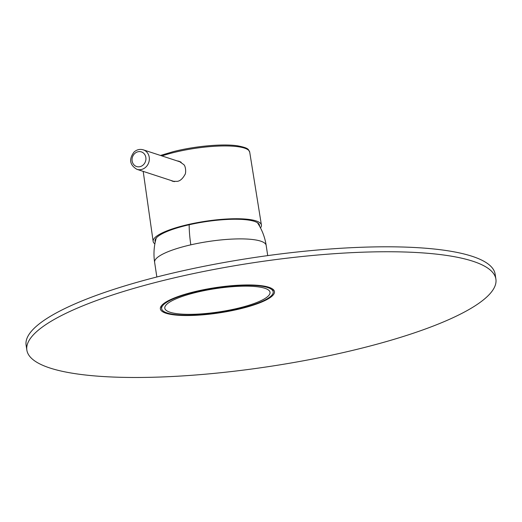 <?xml version="1.0" encoding="UTF-8"?>
<svg xmlns="http://www.w3.org/2000/svg" width="522" height="522" viewBox="0 0 522 522"><rect width="100%" height="100%" fill="white"/><g stroke="black" fill="none" stroke-linecap="round" stroke-linejoin="round"><path stroke-width="0.78" d="M250.71 284.979A57.694 12.769 171.4 0 0 190.517 292.731A57.694 12.769 171.4 0 0 160.371 308.874A57.694 12.769 171.4 0 0 184.122 315.516A57.694 12.769 171.4 0 0 244.316 307.771A57.694 12.769 171.4 0 0 274.461 291.622A57.694 12.769 171.4 0 0 250.71 284.979M472.873 261.241A237.19 52.5 -8.6 0 1 495.9 279.146A237.19 52.5 -8.6 0 1 317.324 358.112A237.19 52.5 -8.6 0 1 49.877 367.99A237.19 52.5 -8.6 0 1 26.85 350.086A237.19 52.5 -8.6 0 1 205.427 271.12A237.19 52.5 -8.6 0 1 472.873 261.241M26.85 350.086L26.1 345.14A237.19 52.5 -8.6 0 1 204.676 266.174A237.19 52.5 -8.6 0 1 472.123 256.295A237.19 52.5 -8.6 0 1 495.15 274.2L495.9 279.146M155.269 241.862A52.826 11.693 171.4 0 1 155.034 240.551A52.826 11.693 171.4 0 1 164.835 232.447A52.826 11.693 171.4 0 1 184.644 225.843A52.826 11.693 -8.6 0 1 209.994 221.054A52.826 11.693 -8.6 0 1 259.356 224.773A52.826 11.693 -8.6 0 1 259.519 226.098M260.491 227.892A54.745 12.117 171.4 0 0 261.411 225.034A54.745 12.117 171.4 0 0 183.822 225.576A54.745 12.117 171.4 0 0 153.148 241.405A54.745 12.117 171.4 0 0 154.871 243.865M170.825 180.41L172.723 181.297L177.297 181.369C180.097 180.958 182.609 178.759 184.84 174.759C186.21 173.376 185.845 166.283 183.803 164.619L179.085 161.259L177.108 160.88M173.676 181.532A10.512 9.383 108.1 0 1 172.86 181.075M179.229 161.579A10.512 9.383 108.1 0 1 180.24 161.709M235.879 308.743A53.211 11.778 -8.6 0 1 164.808 308.208A53.211 11.778 -8.6 0 1 198.954 291.752A53.211 11.778 -8.6 0 1 270.024 292.294A53.211 11.778 -8.6 0 1 235.879 308.743M236.988 309.259A56.415 12.489 -8.6 0 1 161.637 308.685A56.415 12.489 -8.6 0 1 197.845 291.243A56.415 12.489 -8.6 0 1 273.195 291.811A56.415 12.489 -8.6 0 1 236.988 309.259M160.482 155.452L173.304 151.641C194.81 146.114 222.998 143.543 237.608 145.827C249.953 148.202 248.133 149.703 249.718 152.163A54.086 11.973 171.4 0 0 173.069 152.698A54.086 11.973 -8.6 0 0 161.924 155.921M136.901 169.324A10.257 9.155 -71.9 0 0 145.788 167.144A10.257 9.155 -71.9 0 0 149.246 157.331A10.257 9.155 -71.9 0 0 143.276 149.827C139.903 148.861 136.836 149.592 134.076 152.013C128.719 159.21 129.665 164.985 136.901 169.324L174.576 181.636M134.715 153.533A7.693 6.864 -71.9 0 0 133.508 164.293A7.693 6.864 -71.9 0 0 143.263 164.893A7.693 6.864 -71.9 0 0 144.47 154.14A7.693 6.864 -71.9 0 0 134.715 153.533M156.241 238.039A56.415 56.415 0 0 0 154.616 262.279L154.616 262.279A56.415 12.489 -8.6 0 1 190.824 244.831A56.415 17.559 -102.9 0 1 189.166 224.76M190.824 244.831A56.415 12.489 -8.6 0 1 266.174 245.405L266.174 245.405A56.415 56.415 0 0 0 257.457 222.731M143.198 171.379L153.148 241.405M249.718 152.163L261.411 225.034M181.173 162.212L143.276 149.827M161.637 308.685L161.239 306.036M156.841 276.986L154.616 262.279M273.195 291.811L272.797 289.168M267.721 255.61L266.174 245.405"/></g></svg>
